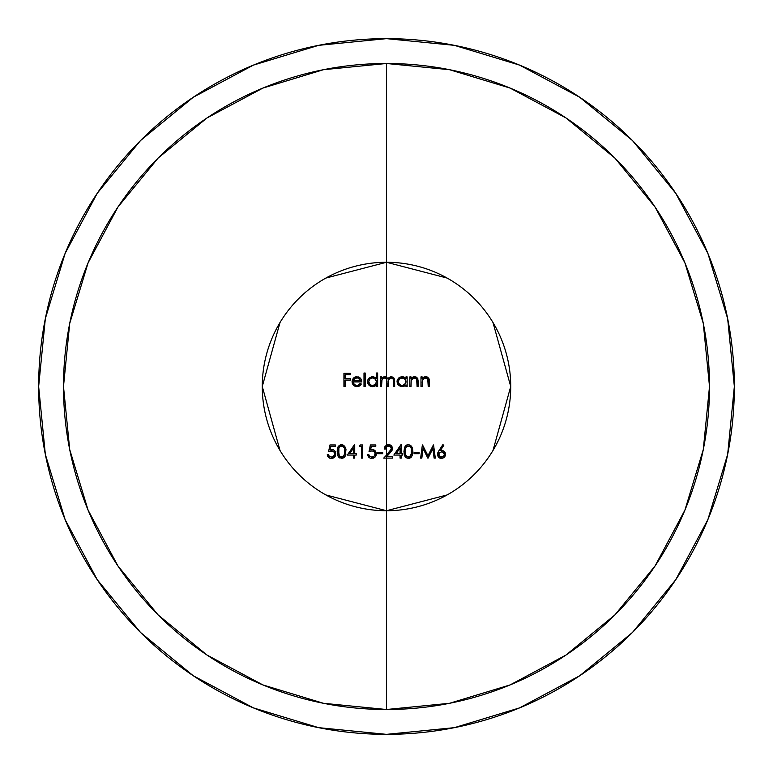 <?xml version="1.0" encoding="UTF-8"?>
<svg xmlns="http://www.w3.org/2000/svg" width="773" height="773" viewBox="0 0 773 773"><rect width="100%" height="100%" fill="white"/><g stroke="black" fill="none" stroke-linecap="round" stroke-linejoin="round"><path stroke-width="1.16" d="M387.263 444.794L390.162 444.929L391.438 445.837L392.471 448.166L391.65 451.074L392.278 449.847M388.461 445.973L386.5 446.639L386.5 445.103L386.5 455.142L391.283 449.016M387.254 446.185L389.592 446.185L391.109 447.644M391.283 448.987L391.254 448.127M447.103 494.942L386.5 510.731L386.5 455.142L383.717 458.109L386.5 458.109L386.5 510.731A124.231 124.231 0 0 1 262.269 386.5A124.231 124.231 0 0 1 386.5 262.269A124.231 124.231 0 0 0 262.269 386.5A124.231 124.231 0 0 0 386.5 510.731L386.5 709.508A323.008 323.008 0 0 1 63.492 386.5A323.008 323.008 0 0 1 386.5 63.492L386.5 377.166L383.823 376.847L381.524 378.557L381.524 376.895L380.345 376.895L380.345 386.5L381.524 386.5L382.026 379.514L384.152 377.949L386.5 378.847L386.5 445.103L384.635 447.094L384.22 449.007L385.408 449.007L386.5 446.639L388.452 445.973L386.5 446.639L385.698 447.731L386.5 446.639L386.5 455.142L383.717 458.109L392.655 458.109L392.655 456.756L386.539 456.756L391.65 451.074L386.539 456.756L392.655 456.756L386.539 456.756M675.728 579.76L632.469 632.469L675.728 579.76L707.875 519.62L727.664 454.36L734.35 386.5A347.85 347.85 0 0 1 386.5 734.35A347.85 347.85 0 0 1 38.65 386.5L45.336 454.36L65.125 519.62L97.272 579.76L140.531 632.469L97.34 579.847M565.952 655.069L614.902 614.902L565.952 655.069L510.112 684.917L449.519 703.295L386.5 709.508L386.5 510.731L325.897 494.942M280 450.466L262.269 386.5L280 322.534M325.897 278.058L386.5 262.269L447.103 278.058M377.649 452.379L377.649 453.722L382.703 453.722L382.703 452.379L377.649 452.379L377.649 453.722L377.649 452.379L382.703 452.379L377.649 452.379M360.218 444.958L359.445 446.311L361.464 446.311L361.464 458.109L362.653 458.109L362.653 444.958L360.218 444.958L359.445 446.311L361.464 446.311L361.464 458.109L362.653 458.109L362.653 444.958L360.218 444.958L362.653 444.958L362.653 458.109L361.464 458.109L361.464 446.311M338.593 457.027L337.898 455.896L341.589 458.447L343.85 457.742L345.299 456.012L345.985 449.345L343.85 445.325L340.255 444.852L337.965 447.026L337.328 453.722L337.898 455.896L339.994 458.109L338.98 457.432M368.267 384.297L370.721 386.345L373.62 386.568L376.47 384.838L376.47 386.5L377.649 386.5L377.649 373.011L376.47 373.011L376.47 378.751L374.808 377.253L371.668 376.799L369.127 378.074L367.948 379.688L367.813 383.35L370.083 386.036L371.823 386.616M359.059 384.799L357.744 385.369L360.247 383.466L359.059 384.799M361.233 379.379L359.039 377.185L355.87 376.818L353.135 378.519L352.024 381.727L352.43 383.737L355.078 386.384L359.387 386.056L361.3 384.017L360.247 383.466L359.435 384.49L360.247 383.466L361.3 384.017L360.073 385.582L361.146 384.287M358.759 386.355L360.092 385.563L356.865 386.664L358.759 386.355M354.305 384.558L353.503 383.408L355.029 385.089L356.711 385.485L354.305 384.558L353.213 381.949L361.803 381.949L361.561 380.21M343.937 373.349L343.937 386.5L345.116 386.5L345.116 380.094L350.343 380.094L350.343 378.751L345.116 378.751L345.116 374.702L350.343 374.702L350.343 373.349L343.937 373.349L343.937 386.5L343.937 373.349L350.343 373.349L343.937 373.349M363.996 377.069L363.996 386.5L365.175 386.5L365.175 373.011L363.996 373.011L363.996 386.5L363.996 377.069M331.028 444.958L335.337 444.958L329.945 444.958L328.602 451.529L331.491 450.862L333.752 451.625L334.467 452.62L334.429 455.046L332.661 456.833L331.327 457.094L329.433 456.457L328.428 454.737L327.25 454.737L327.646 456.138L329.8 458.196L331.259 458.447L334.593 457.104L335.849 453.809L334.748 450.794L333.337 449.809L330.158 449.76L330.873 446.311L335.337 446.311L335.337 444.958L329.945 444.958L328.602 451.529L331.491 450.862L333.752 451.625L334.467 452.62L334.429 455.046L333.723 456.099L331.327 457.094L329.433 456.457L328.428 454.737L327.25 454.737L327.646 456.138L329.8 458.196L331.259 458.447L333.115 458.109L335.53 455.597L335.608 452.244L334.748 450.794L333.337 449.809L330.158 449.76L330.873 446.311L335.337 446.311L335.337 444.958L335.337 446.311L330.873 446.311M354.488 444.62L347.309 455.075L353.541 455.075L353.541 458.109L354.73 458.109L354.73 455.075L356.247 455.075L356.247 453.722L354.73 453.722L354.73 444.62L347.309 455.075L354.488 444.62M375.794 444.958L370.402 444.958L369.05 451.529L371.948 450.862L374.277 451.683L375.118 453.761L374.238 456.041L371.784 457.094L369.823 456.408L368.885 454.737L367.706 454.737L368.895 457.287L370.17 458.157L371.716 458.447L375.127 457.017L376.306 453.809L375.349 450.959L373.011 449.586L370.615 449.76L371.32 446.311L375.794 446.311L375.794 444.958L370.402 444.958L375.794 444.958L375.794 446.311L371.32 446.311L370.615 449.76L372.161 449.509L370.615 449.76M391.09 449.77L386.5 455.142L388.819 452.669L386.5 455.142L386.5 458.109L392.655 458.109L392.655 456.756L392.655 458.109M392.433 449.19L392.23 447.103L390.152 444.929L386.5 445.103L386.5 378.847L386.925 386.5L388.104 386.5L388.539 379.62L391.215 377.9L393.206 379.021L393.496 386.5L394.674 386.5L394.124 378.239L392.974 377.108L390.838 376.77L387.901 379.041L386.5 377.166L386.5 63.492L449.519 69.705L510.112 88.083L565.952 117.931L614.902 158.098L565.952 117.931M493 322.534L510.731 386.5L493 450.466M420.638 458.109L421.826 458.109L423.082 448.62L427.846 458.109L432.851 448.649L434.117 458.109L435.296 458.109L433.556 444.958L427.962 455.741L422.367 444.958L420.638 458.109L421.826 458.109L420.638 458.109L422.367 444.958M410.647 445.364L412.164 447.316L410.647 445.364L408.337 444.62L406.028 445.393L404.608 447.248L403.95 451.538L404.656 455.906L406.038 457.684L408.337 458.447L412.125 455.848L412.879 451.538L412.482 448.156L410.647 445.364L408.337 444.62L406.028 445.393L404.608 447.248L403.95 451.538L405.129 456.727M409.845 376.895L409.845 386.5L411.023 386.5L411.207 380.451L412.463 378.586L414.473 377.9L416.618 378.944L417.091 386.5L418.27 386.5L417.826 378.625L416.405 377.137L414.686 376.722L412.627 377.205L411.023 378.625L411.023 376.895L409.845 376.895L409.845 386.5L409.845 376.895L411.023 376.895L409.845 376.895M407.149 376.895L405.97 376.895L405.97 378.673L403.158 376.828L400.182 377.069L397.457 379.659L397.032 381.669L397.457 383.717L400.259 386.355L403.284 386.529L405.97 384.838L405.97 386.5L407.149 386.5L407.149 376.895L405.97 376.895L407.149 376.895L407.149 386.5L405.97 386.5L407.149 386.5M420.976 376.895L420.976 386.5L422.155 386.5L422.329 380.451L423.594 378.586L425.604 377.9L427.749 378.944L428.223 386.5L429.401 386.5L428.947 378.625L427.527 377.137L425.807 376.722L423.768 377.205L422.155 378.625L422.155 376.895L420.976 376.895L420.976 386.5L420.976 376.895L422.155 376.895L420.976 376.895L420.976 386.5L422.155 386.5L422.329 380.451L423.594 378.586L425.604 377.9L427.749 378.944L428.223 386.5L429.401 386.5L428.657 378.132L425.807 376.722L423.768 377.205L422.155 378.625L422.155 376.895M401.013 444.62L393.834 455.075L400.066 455.075L400.066 458.109L401.245 458.109L401.245 455.075L402.762 455.075L402.762 453.722L401.245 453.722L401.013 444.62L393.834 455.075L401.013 444.62L393.834 455.075L400.066 455.075L400.066 458.109L401.245 458.109L401.245 455.075L402.762 455.075L402.762 453.722L401.245 453.722L401.245 444.62L401.245 453.722M414.057 452.379L414.057 453.722L419.121 453.722L419.121 452.379L414.057 452.379L414.057 453.722L419.121 453.722L419.121 452.379L414.057 452.379L419.121 452.379L419.121 453.722L414.057 453.722M444.939 452.234L445.577 454.418L444.465 451.664L443.219 450.814L440.32 450.649L443.789 445.335L442.881 444.62L438.088 452.118L437.566 455.229L438.6 457.258L441.47 458.447L443.982 457.645L445.567 454.698M193.24 675.728L140.531 632.469L193.24 675.728L253.38 707.875L318.64 727.664L386.5 734.35L454.36 727.664L519.62 707.875L579.76 675.728L632.469 632.469L579.847 675.66M579.76 97.272L632.469 140.531L579.76 97.272L519.62 65.125L454.36 45.336L386.5 38.65L318.64 45.336L253.38 65.125L193.24 97.272L140.531 140.531L97.272 193.24L140.531 140.531L193.153 97.34M97.272 193.24L65.125 253.38L45.336 318.64L38.65 386.5A347.85 347.85 0 0 1 386.5 38.65A347.85 347.85 0 0 1 734.35 386.5L727.664 318.64L707.875 253.38L675.728 193.24L632.469 140.531L675.66 193.153M614.902 614.902L655.069 565.952L614.902 614.902M655.069 207.048L614.902 158.098L655.069 207.048L684.917 262.888L703.295 323.481L709.508 386.5L703.295 449.519L684.917 510.112L655.069 565.952M207.048 117.931L158.098 158.098L117.931 207.048L158.098 158.098L207.048 117.931L262.888 88.083L323.481 69.705L386.5 63.492A323.008 323.008 0 0 1 709.508 386.5A323.008 323.008 0 0 1 386.5 709.508L323.481 703.295L262.888 684.917L207.048 655.069L158.098 614.902L207.048 655.069M117.931 565.952L158.098 614.902L117.931 565.952L88.083 510.112L69.705 449.519L63.492 386.5L69.705 323.481L88.083 262.888L117.931 207.048M386.5 510.731A124.231 124.231 0 0 0 510.731 386.5A124.231 124.231 0 0 0 386.5 262.269A124.231 124.231 0 0 1 510.731 386.5A124.231 124.231 0 0 1 386.5 510.731M350.343 374.702L350.343 373.349L350.343 374.702L345.116 374.702L345.116 378.751L345.116 374.702M350.343 378.751L345.116 378.751L350.343 378.751L350.343 380.094L350.343 378.751M345.116 380.094L345.116 386.5L345.116 380.094L350.343 380.094M343.937 386.5L345.116 386.5L343.937 386.5M358.372 385.167L359.435 384.49L358.372 385.167M352.333 383.505L353.512 385.379L356.865 386.664L353.532 385.398L352.333 383.495M352.13 382.77L352.304 380.007M354.817 377.147L356.894 376.722L353.957 377.678M353.493 383.379L353.213 381.949L361.803 381.949L360.759 378.615L358.324 376.915L360.759 378.615L361.542 380.142M356.237 377.958L354.478 378.809L356.952 377.9L358.537 378.219L360.624 380.77L353.329 380.77L360.624 380.77L358.16 378.084L360.624 380.77L353.329 380.77L353.792 379.659M353.976 379.359L353.329 380.77M353.29 382.693L353.213 381.949L361.803 381.949M361.532 380.094L361.735 380.983M359.967 377.784L360.759 378.615M357.996 376.828L358.527 376.973L357.996 376.828M354.768 377.176L355.86 376.818M356.865 386.664L353.532 385.398M359.397 386.046L358.16 386.529M361.3 384.017L360.479 385.196M354.952 378.451L353.773 379.688L355.551 378.152M357.561 377.949L356.169 377.978M365.175 373.011L363.996 373.011L365.175 373.011L365.175 386.5L363.996 386.5L365.175 386.5L365.175 376.364M377.649 373.011L376.47 373.011L377.649 373.011L377.649 380.5M377.649 382.461L377.649 379.543M376.47 386.5L377.649 386.5L376.47 386.5L376.47 384.838L376.47 386.5M374.673 386.239L372.547 386.664L374.663 386.239L376.47 384.838L374.441 386.336M375.523 385.746L374.702 386.229M368.818 385.012L371.774 386.616M370.731 386.345L368.673 384.848M373.823 376.876L376.47 378.751L374.808 377.253L372.586 376.722L369.127 378.074L367.745 380.219M367.629 380.664L369.117 378.074L372.712 376.731M376.47 373.011L376.47 378.751L376.47 373.011M371.823 385.418L369.958 384.471L368.847 382.645L370.035 384.539L368.721 381.678L369.938 378.915L371.9 377.958L374.074 378.161L372.596 377.9L375.407 379.05L376.47 381.717L376.161 380.161L374.074 378.161L372.596 377.9L370.518 378.48L369.185 379.881M375.224 384.529L376.47 381.717L375.224 384.529L372.586 385.485L374.229 385.147M375.958 383.669L376.267 382.993M375.717 377.9L376.47 378.751M374.799 377.253L375.282 377.553M377.649 382.674L377.649 386.5M375.021 378.702L376.47 381.717L374.721 378.49M371.195 385.234L372.325 385.476M369.948 378.915L368.721 381.678M376.47 381.717L375.272 384.49L372.886 385.476M380.345 382.036L380.345 376.895L380.345 386.5L380.345 376.895L381.524 376.895L381.524 378.557L382.857 377.214M384.838 376.722L383.823 376.847L387.408 378.007L384.838 376.722L385.998 376.924M387.901 379.041L389.283 377.417L391.418 376.722L388.896 377.736L387.901 379.041L387.399 377.987M394.491 379.243L394.674 381.292L394.124 378.239L391.418 376.722M394.674 386.5L393.496 386.5L394.674 386.5L394.588 379.746M394.674 383.263L394.674 383.872M393.496 381.292L393.496 386.5L393.457 380.142L393.496 381.292L393.206 379.021L392.346 378.161M391.215 377.9L392.365 378.171L390.355 378.036L388.548 379.62L390.355 378.036M388.143 381.466L388.433 379.881M388.104 386.5L388.104 382.761L388.104 386.5L386.925 386.5L388.104 386.5M386.877 380.297L386.925 385.756M384.645 377.9L386.529 378.905M386.887 380.49L385.92 378.268M381.524 382.461L381.524 386.5L381.611 380.954L382.838 378.548L384.635 377.9L383.727 378.055M380.345 386.5L381.524 386.5L380.345 386.5L380.345 383.601M382.046 379.475L381.611 380.963M385.447 378.026L386.123 378.422M386.925 384.017L386.925 383.157M386.925 385.843L386.925 385.225M388.336 380.171L388.104 384.567M392.365 378.171L391.805 377.958M390.288 376.905L390.838 376.77M405.97 384.838L405.97 386.5L405.97 384.838M401.1 376.809L404.211 377.166L405.97 378.673L405.97 376.895L405.97 378.673L403.38 376.876L400.047 377.127L397.293 380.084L397.457 383.717L400.259 386.355L402.047 386.664L405.052 385.717L403.931 386.336M400.926 386.548L398.172 384.857M397.728 384.249L397.457 383.717M397.457 379.659L398.955 377.794M402.086 376.722L404.134 377.137M405.806 380.558L404.772 378.925L402.095 377.9L404.762 378.915L405.67 380.171L405.651 383.292L402.801 385.427L404.743 384.519M401.641 385.466L399.486 384.49L398.211 381.678L398.568 383.244L398.559 380.142L399.419 378.934L402.095 377.9L399.428 378.925L398.211 381.678L398.723 379.823M400.723 385.244L398.568 383.244M399.303 379.05L398.82 379.659M399.235 377.582L400.182 377.069M397.138 380.616L397.805 384.365M405.149 385.65L402.047 386.664M405.207 379.388L403.148 378.026L400.317 378.316L403.651 378.2L405.525 379.881L405.97 381.717M402.269 385.485L402.791 385.427M398.694 379.862L398.211 381.678M405.893 382.529L405.651 383.292M411.961 377.649L411.023 378.625L411.023 376.895M417.536 378.132L418.27 381.591L417.546 378.142L414.686 376.722L417.546 378.152M418.27 386.5L418.27 381.591L418.27 386.5L417.091 386.5L418.27 386.5M417.091 381.978L417.091 386.5L416.956 379.794L416.029 378.316L417.082 381.108M413.42 378.074L416.019 378.316L414.473 377.9L412.463 378.586L413.41 378.074L411.207 380.451L412.463 378.586M411.023 386.5L409.845 386.5L411.023 386.5L411.207 380.451L412.473 378.586M417.072 380.886L416.956 379.794M416.444 377.156L413.623 376.847M412.569 377.234L413.111 376.992M411.758 377.823L411.023 378.625M423.063 377.659L424.493 376.915M424.754 376.838L427.353 377.05L429.286 379.785L429.401 386.5L428.223 386.5L428.223 381.978M428.203 380.992L427.15 378.316L424.532 378.074M424.754 378.007L422.329 380.451L422.155 386.5L420.976 386.5M424.812 377.997L422.329 380.451L422.155 383.022M425.604 377.9L424.937 377.968M428.203 380.886L428.078 379.794M428.648 378.123L429.401 381.591M427.566 377.156L425.807 376.722M424.251 376.992L423.768 377.205M333.327 449.809L334.738 450.785L333.337 449.809M335.608 452.234L335.53 455.587L334.593 457.104M329.81 458.196L328.515 457.365L329.8 458.196M327.646 456.138L328.515 457.374L327.25 454.737L328.428 454.737L329.433 456.457L328.428 454.737M331.317 457.094L332.661 456.833M334.67 453.799L333.762 451.625L332.68 451.017L328.602 451.529L329.945 444.958M330.003 451.065L331.491 450.862M334.467 452.63L334.67 453.761M334.429 455.046L333.936 455.867M335.53 455.587L335.134 456.389M330.158 449.76L331.743 449.509M337.337 449.2L337.192 451.567M343.85 457.732L345.299 456.012L343.85 457.732L341.589 458.447L337.888 455.867M345.966 449.21L345.299 456.012L345.985 449.345L343.85 445.325L341.589 444.62L339.386 445.316L337.917 447.113M338.043 446.862L338.545 446.098M339.076 445.548L341.656 444.62M345.347 447.171L345.985 449.345M345.946 454.012L345.821 454.582M338.41 450.408L338.883 447.973L339.917 446.581L341.627 445.973L339.936 446.562L338.893 447.944M338.874 447.992L338.458 449.828M344.478 448.263L343.357 446.601L341.627 445.973L343.357 446.601L344.42 448.108L344.777 453.596M344.951 451.461L344.874 450.021M344.439 448.166L344.884 452.872M343.463 446.688L340.719 446.127L342.536 446.127L344.42 448.108M343.618 456.244L344.449 454.833L342.294 457.017M340.758 456.94L343.444 456.399L344.845 453.22L344.053 455.693M342.748 456.853L339.888 456.457L338.825 454.959L338.371 451.529L338.854 455.026M341.627 457.094L339.685 456.283L338.825 454.959L339.888 456.457M338.439 449.963L339.299 455.828M338.825 454.959L338.883 447.973M356.247 453.722L356.247 455.075L356.247 453.722L354.73 453.722L354.73 444.62M354.73 455.075L356.247 455.075L354.73 455.075L354.73 458.109L353.541 458.109L354.73 458.109M353.541 455.075L353.541 458.109L353.541 455.075L347.309 455.075M353.541 453.722L349.628 453.722L353.541 453.722L353.541 448.011L349.628 453.722L353.541 448.011L353.541 453.722L349.628 453.722L353.541 448.011L353.541 453.722M376.074 452.282L376.306 453.809L375.282 450.881L372.161 449.509M373.91 449.857L375.349 450.959M368.76 457.143L370.17 458.157L373.63 458.08L375.127 457.017L376.306 453.809L375.137 457.007L373.398 458.176M376.122 455.162L375.127 457.017M368.905 457.297L370.17 458.157L368.074 456.089L367.706 454.737L368.885 454.737L367.706 454.746M374.238 456.041L375.118 453.761L374.238 456.041L371.784 457.094L369.823 456.408L368.885 454.746M369.784 456.37L371.784 457.094L373.291 456.756M370.441 451.074L373.204 451.046L374.277 451.683L375.118 453.761L374.287 451.693L373.224 451.046L370.567 451.046M370.402 444.958L369.05 451.529L370.402 444.958M370.451 451.065L373.224 451.046M374.287 451.693L375.118 453.761M373.156 456.814L371.784 457.094M368.885 454.737L369.823 456.399M376.229 454.669L376.016 455.5M376.306 453.809L376.267 454.456M373.446 449.683L375.514 451.171M382.703 453.722L382.703 452.379L382.703 453.722L377.649 453.722L382.703 453.722M384.22 449.007L385.408 449.007L384.22 449.007L384.79 446.794L386.5 445.103L388.51 444.62L391.438 445.837L390.152 444.929M392.23 447.103L391.438 445.847L392.481 448.533L392.23 447.103M392.442 449.171L392.481 448.533M389.592 446.185L388.452 445.973L390.51 446.794L391.302 448.64L388.819 452.669L390.5 450.765M402.762 453.722L402.762 455.075L401.245 455.075L401.245 458.109L400.066 458.109M400.066 448.011L400.066 453.722L396.153 453.722L400.066 453.722L400.066 448.011L396.153 453.722L400.066 448.011L400.066 453.722L396.153 453.722L400.066 448.011L396.153 453.722M412.743 453.712L412.125 455.857L409.951 458.099L408.337 458.447L406.038 457.684L404.076 453.77M406.579 445.045L404.694 447.065M412.193 447.374L412.502 448.234M411.275 457.152L409.564 458.254L412.125 455.848L412.879 451.538M411.545 453.529L409.535 456.833L407.294 456.853L405.593 454.997L405.564 448.137L406.588 446.639L408.386 445.973L406.588 446.649L405.564 448.156L405.158 452.572M411.255 448.34L410.125 446.62L408.386 445.973L410.134 446.62L411.149 448.06L411.7 451.529L411.623 450.031M410.202 456.399L411.207 454.833L411.381 448.746M410.279 446.746L409.506 446.224M410.028 456.534L411.207 454.833L411.7 451.529L411.603 453.113M405.554 454.901L407.236 456.833L409.487 456.853M405.39 454.369L406.608 456.437L408.386 457.094L407.294 456.853M405.197 453.2L405.564 448.137L405.129 451.529M412.299 447.625L412.482 448.156M407.429 446.147L406.588 446.649L409.593 446.272L411.149 448.06L409.7 446.33L408.386 445.973L409.7 446.33M405.564 448.137L406.588 446.639M405.342 454.157L405.207 453.297M411.584 449.76L411.594 453.191L409.999 456.563L407.419 456.911L405.448 454.582M427.962 455.741L422.541 444.958L427.962 455.741L433.382 444.958M435.296 458.109L433.556 444.958L435.296 458.109L434.117 458.109L435.296 458.109M428.107 458.109L432.851 448.649L428.107 458.109L432.851 448.649L434.117 458.109M423.082 448.62L421.826 458.109L423.082 448.62L427.846 458.109M442.881 444.62L438.958 450.62L442.881 444.62L443.789 445.335L440.32 450.649L441.712 450.524M443.103 446.379L440.32 450.649M445.277 452.862L443.171 450.794L441.683 450.524M443.277 450.843L444.446 451.654M441.47 458.447L438.562 457.21L437.489 454.437L438.6 457.258L440.31 458.283M442.813 458.234L445.432 455.568L442.813 458.234M438.909 450.698L437.489 454.437L437.972 452.35M442.465 452.021L441.431 451.867L443.48 452.591L444.398 454.485L442.543 452.05L443.857 452.968L444.398 454.485L443.528 456.36L441.538 457.094L443.518 456.37L444.398 454.485L444.185 455.5M440.378 456.882L441.538 457.094L439.537 456.35L438.668 454.485L439.537 456.35L442.581 456.92L439.373 456.205L438.861 453.49L441.431 451.867L438.861 453.49L439.47 452.601M438.9 455.529L438.668 454.485M438.136 456.659L437.489 454.437L437.856 452.63M437.789 455.973L437.566 455.229M440.542 458.341L439.624 458.002M445.577 454.418L444.833 456.804M443.431 456.437L442.581 456.92M441.431 451.867L442.552 452.05"/></g></svg>
